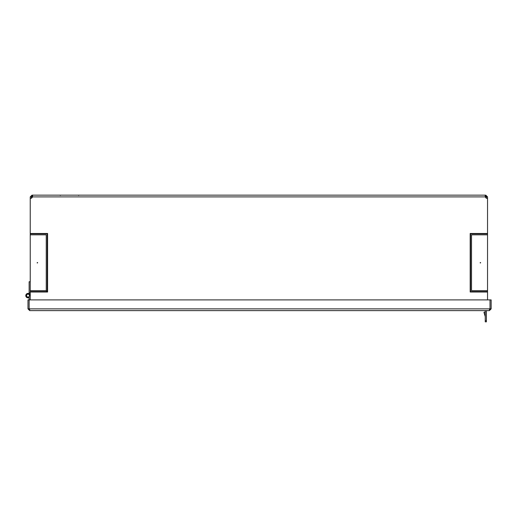 <?xml version="1.0" encoding="UTF-8"?>
<svg xmlns="http://www.w3.org/2000/svg" width="517" height="517" viewBox="0 0 517 517"><rect width="100%" height="100%" fill="white"/><g stroke="black" fill="none" stroke-linecap="round" stroke-linejoin="round"><path stroke-width="0.78" d="M28.933 296.739A1.448 1.448 0 0 1 26.613 295.278A1.448 1.448 0 0 1 28.674 294.328A1.448 1.448 0 0 1 28.933 296.739L28.933 297.837L28.021 297.837A2.217 2.217 0 0 1 25.798 295.614A2.217 2.217 0 0 1 28.021 293.397A2.217 2.217 0 0 1 30.238 295.614M28.933 297.837L28.021 297.837M489.399 309.476L490.006 308.869L491.15 308.869L489.399 310.62L490.006 308.869L490.006 299.905L29.126 299.905L29.126 296.551M29.734 310.62L27.983 308.869L27.983 299.905L29.126 299.905L29.126 308.869L29.734 310.62L489.399 310.62M29.734 309.476L29.126 308.869L490.006 308.869L490.006 299.905L491.15 299.905L491.15 308.869M29.126 299.905L29.126 308.869L27.983 308.869M28.021 293.397L28.933 293.598M30.238 292.842L29.126 292.842L29.126 281.759L30.238 281.759M29.126 293.695L29.126 292.842M485.25 321.845L486.394 321.845L486.394 320.656L485.25 320.656L485.25 321.845M485.25 316.604L483.938 312.307L485.03 311.977L485.25 312.695M485.25 310.62L485.25 320.656M486.394 310.62L486.394 320.656M485.256 196.686L485.237 196.298L485.786 196.298L485.786 195.155L487.537 196.906L487.537 198.489A2.385 2.385 0 0 1 485.295 196.906L485.237 195.155L32.545 195.155L32.623 195.542M485.786 196.298L486.394 196.906L487.537 196.906M485.159 195.542L485.786 195.155M31.382 198.198L31.382 196.906L32.545 196.298L32.545 195.155L32.481 196.906A2.385 2.385 0 0 1 30.238 198.489L30.238 233.484L47.596 233.484L47.596 292.015L30.238 292.015L30.238 299.905M485.237 196.298L485.237 195.155M31.382 196.906L30.238 196.906L31.996 195.155L32.545 195.155M31.996 196.298L31.996 195.155M37.683 262.746L37.237 262.494L37.237 263.004L37.683 262.746M487.537 198.489L487.537 233.484L470.186 233.484L470.186 292.015L487.537 292.015L487.537 299.905M487.537 233.839L487.537 291.659L470.535 291.659L470.535 233.839L487.537 233.839L487.537 233.484M487.537 291.659L487.537 292.015M30.238 290.67L30.238 233.839L47.241 233.839L47.241 291.659L46.252 290.67L30.238 290.67L30.238 292.015M30.238 233.839L30.238 233.484M470.535 233.839L470.186 233.484M470.535 291.659L470.186 292.015M47.241 233.839L47.596 233.484M480.687 262.746L480.248 262.494L480.248 263.004L480.687 262.746M30.238 234.828L46.252 234.828L46.252 290.67L47.596 292.015M32.545 196.298L32.481 196.906L485.295 196.906M30.238 198.489L30.238 196.906M486.394 196.906L486.394 198.198M487.537 290.67L471.53 290.67L471.53 234.828L487.537 234.828M47.241 291.659L30.238 291.659M78.539 195.439L79.288 195.155M60.444 195.439L59.694 195.155"/></g></svg>
